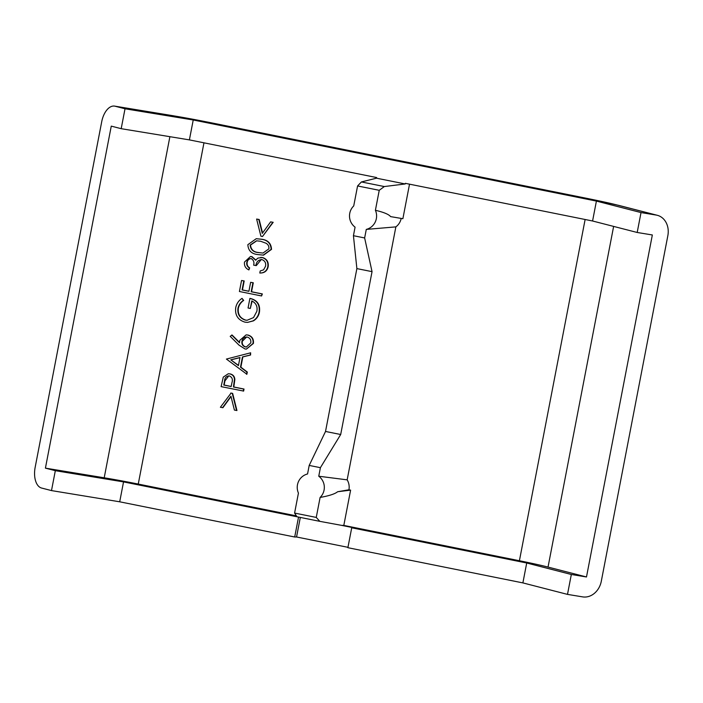 <?xml version="1.0" encoding="UTF-8"?>
<svg xmlns="http://www.w3.org/2000/svg" width="703" height="703" viewBox="0 0 703 703"><rect width="100%" height="100%" fill="white"/><g stroke="black" fill="none" stroke-linecap="round" stroke-linejoin="round"><path stroke-width="1.05" d="M348.925 489.789L337.616 491.74C335.059 493.901 329.215 495.808 320.102 497.452A13.832 13.55 -90.7 0 0 318.758 476.23L347.159 479.85A13.832 13.55 89.3 0 1 348.925 489.789L350.612 490.132L343.811 525.422L519.412 560.739L585.124 219.494M401.185 218.413A13.832 13.55 89.3 0 1 395.868 226.876L366.289 229.406A13.832 13.55 -90.7 0 0 375.402 210.285C383.82 212.262 388.882 214.38 390.596 216.612L402.881 218.703L409.524 184.168M613.631 226.41L548.032 567.075L586.487 576.97L571.328 574.483L526.714 562.998L351.72 527.795L353.574 527.777L341.649 525.378L343.811 525.422M548.032 567.075A46.108 1.898 10.9 0 0 519.412 560.739M296.385 515.879L138.254 484.068A46.108 1.898 10.9 0 0 104.202 477.794L45.414 468.136L111.267 126.127L121.188 128.684L125.02 108.78L193.228 119.985L189.397 139.888L376.623 177.551L376.5 178.184L405.227 183.966L405.35 183.334L592.576 220.997L637.19 232.473L652.34 234.969L586.487 576.97M298.687 517.1L123.535 481.898L55.326 470.685L45.414 468.136M318.758 476.23L320.401 467.68L309.197 465.43L307.554 473.971A13.832 13.55 -90.7 0 0 298.432 493.102L294.592 513.067L316.253 517.426L319.839 521.354L341.649 525.378M319.839 521.354L296.938 516.749L294.592 513.067M189.397 139.888L121.188 128.684M375.402 210.285L379.242 190.311L357.581 185.952L361.412 181.945L376.5 178.184M361.412 181.945L384.313 186.55L405.227 183.966M298.538 517.1L294.698 537.004L119.703 501.801L123.535 481.898M231.015 396.571L222.913 407.696L220.382 407.265L231.085 393.074L232.64 393.381L236.946 410.517L234.407 410.086L230.918 396.193L222.543 407.696M228.264 373.759L230.101 373.899C233.053 374.576 234.635 376.457 234.855 379.541L233.8 386.993L244.029 389.049L243.633 391.079L221.102 386.624L223.282 377.107L228.264 373.759L229.732 373.899C232.675 374.585 234.266 376.465 234.486 379.55L233.431 386.993L243.66 389.049L243.264 391.079M231.7 335.023L239.503 342.8L239.741 340.41L246.12 334.874L247.605 335.023C251.718 336.262 253.528 339.074 253.027 343.459L246.428 349.092L244.96 348.952L239.011 345.129L230.197 336.342L232.078 335.015L239.521 342.44M246.12 334.874L247.974 335.023C252.087 336.254 253.897 339.066 253.396 343.451L246.428 349.092M256.621 219.055L258.801 219.494L262.272 233.378L270.629 221.876L273.186 222.315L262.5 236.507L260.901 236.19L256.621 219.055L259.179 219.494L262.553 233.001M256.235 238.704L261.384 239.213C267.799 239.925 271.182 243.308 271.516 249.363L263.555 255.145L258.054 254.591C251.63 253.994 248.229 250.69 247.851 244.679L256.235 238.704L261.006 239.222C267.43 239.925 270.813 243.308 271.147 249.372L263.186 255.154M251.507 258.616C249.09 258.651 247.641 259.934 247.157 262.465C246.806 264.811 247.641 266.622 249.653 267.887L248.897 269.917C245.523 268.361 244.064 265.734 244.503 262.043L250.479 256.49L251.911 256.586L255.962 260.145M250.479 256.49L251.911 256.586M251.533 256.595L255.584 260.154L257.948 258.08L262.518 257.518C266.92 258.976 268.801 262.061 268.159 266.78C267.122 270.971 264.46 273.045 260.18 273.01M261.288 259.512L256.287 265.602L253.651 265.154C254.416 262.149 253.572 259.978 251.138 258.625L250.558 258.563M241.542 280.488L243.818 280.945L242.087 289.935L248.906 291.306L250.637 282.316L252.913 282.773L251.182 291.763L261.973 293.933L261.586 295.963L239.424 291.508L241.542 280.488L244.187 280.945L242.456 289.935L248.924 291.235M250.637 282.316L253.282 282.773L251.551 291.763L262.342 293.933L261.586 295.963M242.034 298.362L243.317 300.427C240.549 302.308 238.774 304.891 237.983 308.169C237.263 314.241 239.714 318.213 245.321 320.111L247.061 320.278L253.519 317.598L256.859 311.288C257.711 306.464 256.015 303.011 251.779 300.919L250.321 308.459L248.054 308.002L249.89 298.432C256.92 300.172 259.987 304.671 259.099 311.921C258.405 315.875 256.384 318.854 253.018 320.884L247.535 322.396L245.022 322.159C237.93 319.997 234.828 315.155 235.725 307.65C236.568 303.678 238.669 300.576 242.034 298.362L243.686 300.418C240.918 302.308 239.143 304.891 238.352 308.169C237.632 314.232 240.083 318.213 245.699 320.102L247.254 320.269M252.122 301.06L250.321 308.459M249.89 298.432L250.268 298.432C257.289 300.163 260.356 304.663 259.469 311.921C258.774 315.867 256.753 318.854 253.396 320.876L247.535 322.396M250.637 352.801L250.584 355.006L242.834 356.922L240.865 367.177L247.307 372.045L246.876 374.26L226.41 359.075L250.637 352.801L250.215 355.015L242.465 356.922L240.488 367.177L246.929 372.045L246.507 374.26M316.253 517.426L320.102 497.452M347.159 479.85L395.868 226.876M125.02 108.78L115.107 106.223A18.445 10.211 -80.7 0 0 114.607 106.118A18.445 10.211 -80.7 0 0 101.707 121.768L35.15 467.39A18.445 10.211 -80.7 0 0 41.582 488.04L51.495 490.589L55.326 470.685M51.495 490.589L119.703 501.801M351.72 527.795L347.888 547.699L522.883 582.901L567.497 594.386L582.655 596.882A18.445 15.343 104.4 0 0 601.293 581.276L667.85 235.646A18.445 15.343 104.4 0 0 657.287 215.294A18.445 15.343 104.4 0 0 656.18 215.065L641.022 212.57L596.408 201.084L592.576 220.997M641.022 212.57L637.19 232.473M596.408 201.084L193.228 119.985M526.714 562.998L522.883 582.901M300.322 517.426L296.552 536.987L294.698 537.004M296.552 536.987L347.959 547.321M571.328 574.483L567.497 594.386M337.616 491.74L350.612 490.132M309.197 465.43L325.524 431.457L356.878 268.599L353.433 235.698L364.637 237.957L366.289 229.406M364.637 237.957L372.045 271.648L340.691 434.507L320.401 467.68M384.313 186.55L379.242 190.311M357.581 185.952L353.732 205.926A13.832 13.55 -90.7 0 0 355.077 227.157L353.433 235.698M372.045 271.648L356.878 268.599M340.691 434.507L325.524 431.457M270.629 221.876L273.186 222.315M272.817 222.315L262.5 236.507M258.432 252.562L262.931 253.071L268.889 248.844C269.135 246.358 268.186 244.486 266.015 243.229L260.611 241.252L256.516 240.813L250.136 245.075C250.637 249.706 253.396 252.201 258.432 252.562L263.115 253.071M250.136 245.075L250.505 245.066C251.006 249.697 253.765 252.192 258.801 252.553M256.709 240.813L250.505 245.066M251.138 258.625C248.721 258.651 247.271 259.934 246.788 262.474L247.157 262.465M246.788 262.474C246.437 264.82 247.271 266.622 249.284 267.887L249.653 267.887M260.743 257.386L262.149 257.526C266.542 258.976 268.432 262.07 267.79 266.789C266.745 270.971 264.082 273.054 259.802 273.019L260.198 270.989L263.599 269.829L265.523 266.296C266.129 262.984 264.934 260.751 261.947 259.592L261.112 259.512M261.947 259.592C258.423 259.75 256.41 261.753 255.918 265.611M260.532 273.01L259.802 273.019M249.284 267.887L248.897 269.917M247.333 337.08C244.433 336.939 242.64 338.345 241.937 341.298C241.533 344.206 242.702 346.087 245.435 346.939L246.314 347.027L250.778 342.888C251.173 339.953 250.022 338.02 247.333 337.08L246.472 336.992M246.648 336.992L242.307 341.289C241.911 344.198 243.071 346.078 245.804 346.93L246.498 347.018M230.751 359.822L238.431 365.622L239.987 357.537L230.751 359.822L238.475 365.375M239.969 357.634L231.129 359.822M229.345 375.929C226.384 376 224.793 377.66 224.565 380.912L223.774 385.051L231.155 386.536L231.972 382.59C232.992 379.4 232.113 377.177 229.345 375.929L228.589 375.859M228.774 375.868L224.934 380.912L224.143 385.051L231.173 386.465M230.716 393.074L232.64 393.381M232.271 393.39L236.568 410.517M203.967 142.823L138.254 484.068M656.18 215.065L617.726 205.162A46.108 1.898 10.9 0 0 589.105 198.826L207.947 122.164A46.108 1.898 10.9 0 0 173.896 115.89L115.107 106.223M104.202 477.794L169.889 136.69M617.726 205.162A18.445 15.343 -75.6 0 1 618.842 205.399L589.255 198.844A18.445 3.629 -78.6 0 0 589.105 198.826M207.947 122.164A18.445 3.629 -78.6 0 1 208.106 122.173L589.255 198.844M173.896 115.89A18.445 10.211 -80.7 0 0 173.404 115.784L114.607 106.118M657.287 215.294L618.842 205.399M208.106 122.173L173.404 115.784"/></g></svg>
